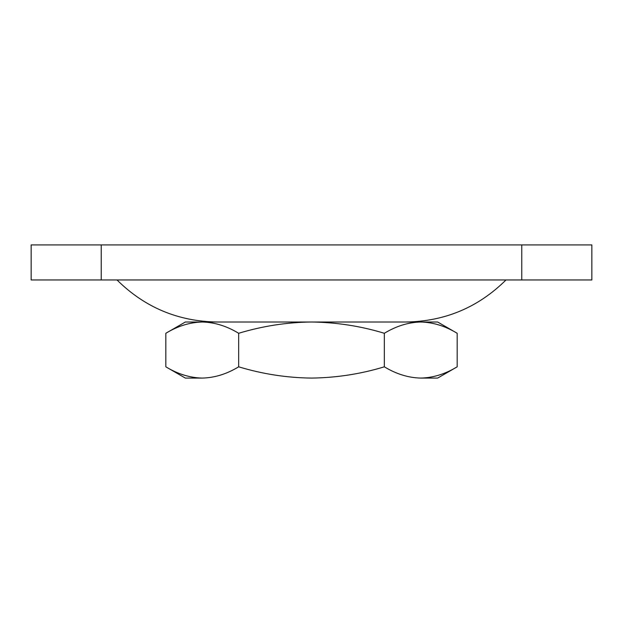<?xml version="1.0" encoding="UTF-8"?>
<svg xmlns="http://www.w3.org/2000/svg" width="623" height="623" viewBox="0 0 623 623"><rect width="100%" height="100%" fill="white"/><g stroke="black" fill="none" stroke-linecap="round" stroke-linejoin="round"><path stroke-width="0.93" d="M521.763 244.917L101.238 244.917L101.238 279.961L521.763 279.961L521.763 244.917L591.85 244.917L591.85 279.961L521.763 279.961M101.238 279.961L31.15 279.961L31.15 244.917L101.238 244.917M420.759 322.013L437.658 322.013L457.173 333.282C445.281 326.063 433.141 322.309 420.759 322.013C408.338 322.317 396.197 326.07 384.336 333.282C360.748 326.094 336.467 322.34 311.5 322.013L420.759 322.013M165.827 333.282L185.343 322.013L311.5 322.013C286.829 322.293 262.556 326.047 238.664 333.282C226.772 326.063 214.631 322.309 202.241 322.013C189.828 322.317 177.687 326.07 165.827 333.282L165.827 366.815C177.719 374.034 189.859 377.787 202.241 378.083L202.249 378.083C214.662 377.779 226.803 374.026 238.664 366.815C262.556 374.049 286.829 377.803 311.5 378.083C336.467 377.756 360.748 374.002 384.336 366.815C396.228 374.034 408.369 377.787 420.759 378.083L437.658 378.083L457.173 366.815L457.173 333.282M505.993 279.961C478.262 307.404 444.892 321.421 405.885 322.013M165.827 366.815L185.343 378.083L202.241 378.083M420.759 378.083C433.172 377.779 445.313 374.026 457.173 366.815M238.664 366.815L238.664 333.282M384.336 366.815L384.336 333.282M117.007 279.961C144.738 307.404 178.1 321.421 217.116 322.013"/></g></svg>
